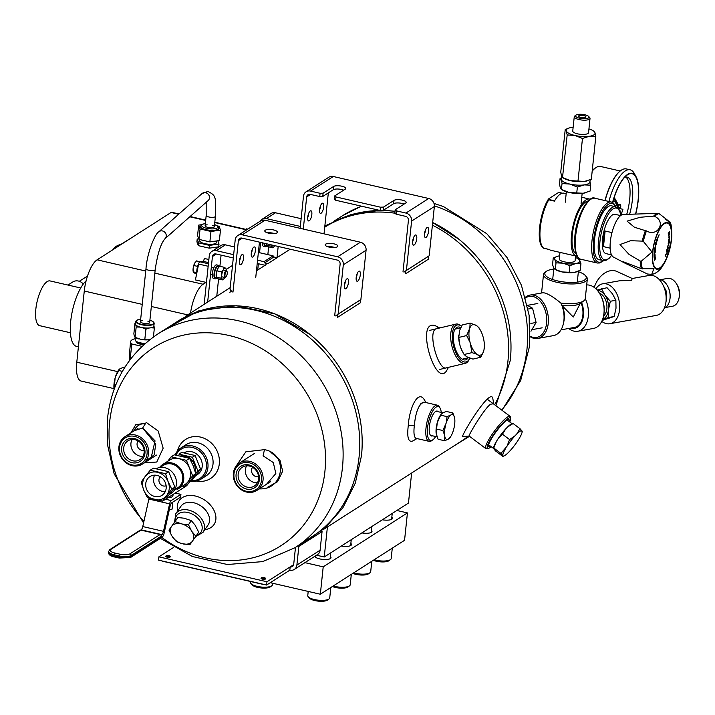<?xml version="1.0" encoding="UTF-8"?>
<svg xmlns="http://www.w3.org/2000/svg" width="715" height="715" viewBox="0 0 715 715"><rect width="100%" height="100%" fill="white"/><g stroke="black" fill="none" stroke-linecap="round" stroke-linejoin="round"><path stroke-width="1.07" d="M165.567 329.025L198.493 310.918L236.334 305.725L274.935 313.93L310.149 334.584A126.975 112.318 -122.6 0 1 357.956 409.239A126.975 112.318 -122.6 0 1 361.504 455.419A126.975 112.318 -122.6 0 0 304.063 329.91A126.975 112.318 -122.6 0 0 176.936 321.741M507.891 361.674A126.975 112.318 -122.6 0 0 432.405 225.154A126.975 112.318 -122.6 0 1 507.891 361.674A126.975 112.318 -122.6 0 1 494.655 404.77M324.941 225.154L327.05 225.734A126.975 112.318 -122.6 0 1 394.993 213.213A126.975 112.318 -122.6 0 0 327.05 225.734L324.717 227.218M322.84 529.869L460.281 441.861A126.975 112.318 -122.6 0 0 468.236 436.186M506.765 313.948A126.975 112.318 -122.6 0 1 510.313 360.128A126.975 112.318 -122.6 0 0 432.673 222.544L458.959 239.293A126.975 112.318 -122.6 0 1 506.765 313.948C510.725 329.463 511.904 344.916 510.322 360.315L495.906 405.709M395.02 211.336A126.975 112.318 -122.6 0 0 326.934 225.699M130.854 432.933L135.698 424.79L145.797 423.11L135.698 424.79L130.854 432.933M282.666 471.149L277.572 481.696L267.204 487.478L277.572 481.696L282.666 471.149L279.869 459.906L270.896 452.363L279.869 459.906L282.666 471.149M174.523 323.296A126.975 112.318 57.4 0 1 337.587 369.646A126.975 112.318 57.4 0 1 311.472 537.153L294.848 547.797A126.975 112.318 57.4 0 0 320.955 380.3A126.975 112.318 57.4 0 0 157.89 333.941L174.523 323.296M295.492 547.386L293.704 564.332A3.477 3.075 57.4 0 1 290.183 566.888L266.963 581.76L158.864 556.851L173.673 547.368M158.864 556.851L158.516 560.14L266.615 585.04L266.963 581.76M293.659 564.662L290.183 566.888L289.834 570.168L266.615 585.04M298.253 545.617L298.843 546.448L296.886 565.065L320.106 550.201L322.063 531.585L321.58 530.896M320.106 550.201A6.953 6.149 57.4 0 1 317.496 554.59L294.276 569.462A6.953 6.149 -122.6 0 0 296.886 565.065M294.911 547.753L295.438 547.878M265.229 578.301A2.315 0.724 -174 0 1 265.64 578.784A2.315 0.724 -174 0 1 262.423 579.123A2.315 0.724 -174 0 1 261.029 578.301A2.315 0.724 -174 0 1 261.538 577.917M169.848 556.333A2.315 0.724 -174 0 1 170.259 556.806A2.315 0.724 -174 0 1 167.042 557.146A2.315 0.724 -174 0 1 165.648 556.324A2.315 0.724 -174 0 1 166.157 555.939M289.834 570.168A6.953 6.149 -122.6 0 0 294.276 569.462M298.843 546.448L322.063 531.585M411.634 473.008L408.471 503.056L324.244 556.994L316.522 555.215M327.407 526.946L324.244 556.994M392.276 548.155L391.185 558.567A11.038 3.45 -174 0 1 390.453 559.63A11.038 3.45 -174 0 1 374.186 559.747M390.453 559.63L388.942 560.73A9.572 2.994 -174 0 1 373.328 560.292M330.366 556.583A8.115 2.538 -174 0 1 331 557.727A8.115 2.538 -174 0 1 319.748 558.916A8.115 2.538 -174 0 1 314.877 556.27M350.851 543.463A8.115 2.538 -174 0 1 351.494 544.607A8.115 2.538 -174 0 1 341.368 546.028M371.344 530.342A8.115 2.538 -174 0 1 371.979 531.486A8.115 2.538 -174 0 1 361.862 532.907M396.879 510.483L407.434 512.914L404.556 540.29L320.329 594.228L270.279 582.698M407.434 512.914L323.207 566.852L320.329 594.228M323.207 566.852L304.93 562.642M391.829 517.222A8.115 2.538 -174 0 1 392.464 518.366A8.115 2.538 -174 0 1 382.346 519.787M371.791 561.275L370.701 571.687A11.038 3.45 -174 0 1 369.968 572.751A11.038 3.45 -174 0 1 353.693 572.867M369.968 572.751L368.457 573.841A9.572 2.994 -174 0 1 352.844 573.412M351.306 574.395L350.207 584.807A11.038 3.45 -174 0 1 349.483 585.871A11.038 3.45 -174 0 1 333.208 585.987M349.483 585.871L347.964 586.961A9.572 2.994 -174 0 1 332.35 586.532M330.813 587.516L329.722 597.928A11.038 3.45 -174 0 1 328.989 598.991A11.038 3.45 -174 0 1 318.381 600.207A11.038 3.45 -174 0 1 308.254 596.811A11.038 3.45 -174 0 1 307.763 595.613L308.201 591.43M328.989 598.991L327.479 600.082A9.572 2.994 -174 0 1 318.282 601.136A9.572 2.994 -174 0 1 309.506 598.196L308.254 596.811M272.647 583.243L272.495 584.736A11.038 3.45 -174 0 1 271.763 585.808A11.038 3.45 -174 0 1 261.154 587.015A11.038 3.45 -174 0 1 251.028 583.628A11.038 3.45 -174 0 1 250.527 582.43L250.625 581.518M271.763 585.808L270.252 586.899A9.572 2.994 -174 0 1 261.055 587.953A9.572 2.994 -174 0 1 252.279 585.013L251.028 583.628M147.067 453.819A15.069 13.326 57.4 0 1 125.107 461.381A15.069 13.326 57.4 0 1 127.699 436.722A15.069 13.326 57.4 0 1 147.067 453.819M144.948 453.328A12.754 11.279 57.4 0 1 126.367 459.727A12.754 11.279 57.4 0 1 128.557 438.867A12.754 11.279 57.4 0 1 144.948 453.328M148.586 453.766A16.23 14.354 57.4 0 1 142.5 464.017A16.23 14.354 57.4 0 1 121.657 458.092A16.23 14.354 57.4 0 1 124.991 436.686A16.23 14.354 57.4 0 1 141.239 437.723A16.23 14.354 57.4 0 1 148.586 453.766M123.704 447.894A11.163 9.876 57.4 0 1 127.896 440.842A11.163 9.876 57.4 0 1 139.067 441.557A11.163 9.876 57.4 0 1 144.117 452.595A11.163 9.876 57.4 0 1 139.934 459.647A11.163 9.876 57.4 0 1 128.754 458.923A11.163 9.876 57.4 0 1 123.704 447.894M142.955 456.385A11.163 9.876 57.4 0 1 132.838 450.933A11.163 9.876 57.4 0 1 132.114 439.457M138.138 440.949A5.8 5.13 -122.6 0 0 137.074 443.604A5.8 5.13 -122.6 0 0 144.126 450.298M509.134 421.519A16.865 3.066 126.9 0 0 508.347 419.553A16.865 3.066 126.9 0 0 506.917 420.214A16.865 3.066 126.9 0 0 495.138 433.084A16.865 3.066 126.9 0 0 488.479 446.044A16.865 3.066 126.9 0 0 490.588 446.249M509.759 421.993A19.01 3.45 126.9 0 0 510.599 418.588A19.01 3.45 126.9 0 0 507.936 418.57A19.01 3.45 126.9 0 0 492.68 435.953A19.01 3.45 126.9 0 0 488.175 448.484A19.01 3.45 126.9 0 0 491.214 446.723M510.599 418.588L510.403 417.015A20.172 3.664 126.9 0 0 510.072 416.336A20.172 3.664 126.9 0 0 507.578 416.997A20.172 3.664 126.9 0 0 492.403 433.942A20.172 3.664 126.9 0 0 485.86 448.6A20.172 3.664 126.9 0 0 486.611 448.734L488.175 448.484M196.071 475.305A12.781 11.306 -122.6 0 0 200.638 458.753A12.781 11.306 -122.6 0 0 184.13 452.765M191.021 480.605A17.392 15.381 -122.6 0 0 206.385 467.762A17.392 15.381 -122.6 0 0 194.954 448.278A17.392 15.381 -122.6 0 0 176.033 455.053M190.297 481.284A18.545 16.409 -122.6 0 0 200.978 479.157A18.545 16.409 -122.6 0 0 204.794 454.686A18.545 16.409 -122.6 0 0 180.975 447.912A18.545 16.409 -122.6 0 0 175.193 454.928M301.131 218.683L275.498 212.775A6.953 6.149 -122.6 0 0 271.056 213.49L261.949 219.317A6.953 6.149 57.4 0 1 266.391 218.602L300.318 226.423M270.136 232.786L270.073 233.43M268.661 246.872L267.848 254.62M260.135 221.23A6.953 6.149 57.4 0 1 261.949 219.317M257.731 270.002L258.392 263.737M259.554 252.708L260.635 242.412M207.654 302.079L212.444 256.515A3.477 3.075 57.4 0 1 215.966 253.959L233.305 257.954M257.212 263.469L265.774 265.435M257.561 260.18L264.005 261.663L265.891 264.344M204.159 304.313L209.263 255.782A6.953 6.149 57.4 0 1 211.872 251.394A6.953 6.149 57.4 0 1 216.314 250.679L233.653 254.674M234.466 246.934L225.422 244.843A6.953 6.149 -122.6 0 0 220.98 245.558L211.872 251.394M266.123 264.666L264.782 262.771L273.89 256.935L273.112 255.836L258.374 252.44M221.078 255.139L219.907 266.302M218.576 278.948L216.761 296.242M264.005 261.663L273.112 255.836M426.015 237.389A5.22 1.805 103 0 0 428.473 232A5.22 1.805 103 0 0 427.704 227.379A5.22 1.805 103 0 0 424.781 232.053A5.22 1.805 103 0 0 425.362 237.541A5.22 1.805 103 0 0 426.015 237.389M396.387 210.862L396.047 214.143L394.832 213.07L395.181 209.79L396.387 210.862L405.923 213.061A6.953 6.149 57.4 0 1 411.599 221.096L406.415 270.368L429.179 255.791L434.363 206.519A6.953 6.149 -122.6 0 0 428.687 198.484L333.306 176.507A6.953 6.149 -122.6 0 0 328.864 177.222L306.1 191.799A6.953 6.149 57.4 0 1 310.542 191.084L320.079 193.282L323.108 193.184L322.769 196.473L319.739 196.562L320.079 193.282M414.182 244.968A5.22 1.805 103 0 0 416.631 239.579A5.22 1.805 103 0 0 415.871 234.958A5.22 1.805 103 0 0 412.939 239.641A5.22 1.805 103 0 0 413.529 245.129A5.22 1.805 103 0 0 414.182 244.968M424.442 234.27A5.22 1.805 103 0 0 425.452 229.917M396.047 214.143L405.584 216.341A3.477 3.075 57.4 0 1 408.417 220.363L403.01 271.825M412.609 241.849A5.22 1.805 103 0 0 413.61 237.496M335.63 200.227L334.423 199.154L334.772 195.874L335.979 196.947L335.63 200.227L380.148 210.487L380.496 207.198L383.526 207.1L383.177 210.389L380.148 210.487M335.979 196.947L380.496 207.198M303.294 229.059L306.672 196.92A3.477 3.075 -122.6 0 1 310.203 194.364L319.739 196.562M300.121 228.326L303.491 196.187A6.953 6.149 57.4 0 1 306.1 191.799M404.064 272.075L406.415 270.368M429.179 255.791L428.455 256.319L428.58 259.089L405.816 273.666L428.58 259.089L428.455 256.319L405.691 270.896L405.816 273.666L405.691 270.896L428.455 256.319M328.328 192.907L324.029 233.814M395.181 209.79L405.655 203.087A6.372 1.993 6 0 0 406.165 202.408A6.372 1.993 6 0 0 401.204 199.914A6.372 1.993 6 0 0 393.992 200.397L383.526 207.1M334.772 195.874L345.238 189.162A6.372 1.993 6 0 0 345.756 188.492A6.372 1.993 6 0 0 340.796 185.998A6.372 1.993 6 0 0 333.583 186.481L323.108 193.184M404.082 204.088A6.372 1.993 6 0 0 393.652 203.686L383.177 210.389L395.029 211.256M343.674 190.163A6.372 1.993 6 0 0 333.235 189.761L322.769 196.473M308.692 213.329A5.22 1.805 -77 0 1 307.691 217.682M320.526 205.75A5.22 1.805 -77 0 1 319.525 210.103M310.292 210.943A5.22 1.805 -77 0 1 310.954 210.791A5.22 1.805 -77 0 1 311.534 216.279A5.22 1.805 -77 0 1 308.603 220.953A5.22 1.805 -77 0 1 307.843 216.332A5.22 1.805 -77 0 1 310.292 210.943M322.134 203.364A5.22 1.805 -77 0 1 322.787 203.203A5.22 1.805 -77 0 1 323.377 208.691A5.22 1.805 -77 0 1 320.445 213.374A5.22 1.805 -77 0 1 319.685 208.753A5.22 1.805 -77 0 1 322.134 203.364M438.224 411.733A12.781 4.424 103 0 0 435.372 411.643A12.781 4.424 103 0 0 429.34 426.748A12.781 4.424 103 0 0 430.072 434.675A12.781 4.424 103 0 0 432.673 435.837M441.262 412.43A17.392 6.015 103 0 0 440.154 408.283A17.392 6.015 103 0 0 433.102 410.392A17.392 6.015 103 0 0 427.534 427.91A17.392 6.015 103 0 0 432.897 439.779A17.392 6.015 103 0 0 435.703 436.534M440.154 408.283L439.475 407.023A18.545 6.417 103 0 0 437.464 405.217A18.545 6.417 103 0 0 426.015 427.954A18.545 6.417 103 0 0 429.134 441.361A18.545 6.417 103 0 0 431.735 440.619L432.897 439.779M415.576 438.134A18.545 6.417 103 0 0 416.219 438.384L429.134 441.361M437.464 405.217L424.549 402.241A18.545 6.417 103 0 0 421.948 402.983A18.545 6.417 103 0 0 419.044 406.299M240.401 257.06A5.22 1.805 -77 0 1 239.391 261.413M231.91 291.872L230.024 289.2L235.199 239.918A6.953 6.149 57.4 0 1 237.809 235.53A6.953 6.149 57.4 0 1 242.251 234.815L337.632 256.792A6.953 6.149 57.4 0 1 343.307 264.827L338.124 314.1L360.887 299.522L366.071 250.25A6.953 6.149 -122.6 0 0 360.396 242.215L265.015 220.238A6.953 6.149 -122.6 0 0 260.573 220.953L237.809 235.53M252.234 249.481A5.22 1.805 -77 0 1 251.233 253.834M240.964 264.532A5.22 1.805 -77 0 1 240.311 264.684A5.22 1.805 -77 0 1 239.731 259.196A5.22 1.805 -77 0 1 242.653 254.522A5.22 1.805 -77 0 1 243.422 259.143A5.22 1.805 -77 0 1 240.964 264.532M232.974 292.122L238.381 240.651L242.242 238.175M259.456 242.144L255.738 277.545M252.806 256.953A5.22 1.805 -77 0 1 252.154 257.105A5.22 1.805 -77 0 1 251.564 251.617A5.22 1.805 -77 0 1 254.495 246.943A5.22 1.805 -77 0 1 255.255 251.564A5.22 1.805 -77 0 1 252.806 256.953M360.887 299.522L360.163 300.05L360.288 302.82L337.525 317.397L360.288 302.82L360.163 300.05L337.4 314.627L337.525 317.397L337.4 314.627L360.163 300.05M334.718 315.556L340.126 264.094A3.477 3.075 57.4 0 0 337.292 260.072L241.902 238.104A3.477 3.075 -122.6 0 0 238.381 240.651M335.773 315.807L338.124 314.1M265.292 230.212A6.372 1.993 6 0 0 264.782 230.891A6.372 1.993 6 0 0 270.913 233.537A6.372 1.993 6 0 0 277.465 232.223A6.372 1.993 6 0 0 273.622 229.953A6.372 1.993 6 0 0 265.292 230.212M325.7 244.128A6.372 1.993 6 0 0 325.191 244.807A6.372 1.993 6 0 0 331.322 247.453A6.372 1.993 6 0 0 337.873 246.139A6.372 1.993 6 0 0 334.03 243.869A6.372 1.993 6 0 0 325.7 244.128M274.497 233.573A6.372 1.993 6 0 0 273.282 233.233A6.372 1.993 6 0 0 267.401 232.822M334.906 247.488A6.372 1.993 6 0 0 333.691 247.158A6.372 1.993 6 0 0 327.81 246.746M358.76 271.271A5.22 1.805 103 0 0 356.311 276.651A5.22 1.805 103 0 0 357.071 281.281A5.22 1.805 103 0 0 360.003 276.598A5.22 1.805 103 0 0 359.413 271.11A5.22 1.805 103 0 0 358.76 271.271M346.927 278.85A5.22 1.805 103 0 0 344.478 284.239A5.22 1.805 103 0 0 345.238 288.86A5.22 1.805 103 0 0 348.169 284.177A5.22 1.805 103 0 0 347.579 278.689A5.22 1.805 103 0 0 346.927 278.85M356.15 278.001A5.22 1.805 103 0 0 357.16 273.648M344.317 285.589A5.22 1.805 103 0 0 345.318 281.236M403.939 272.165L405.691 270.896L403.939 272.165M335.648 315.896L337.4 314.627L335.648 315.896M232.152 291.935L230.605 290.031L229.917 292.614L230.605 290.031L232.152 291.935M169.714 556.413A1.859 0.581 -174 0 1 167.614 556.547A1.859 0.581 -174 0 1 166.175 555.823A1.859 0.581 -174 0 1 168.079 555.439A1.859 0.581 -174 0 1 169.857 556.216A1.859 0.581 -174 0 1 169.714 556.413M169.08 556.261L166.863 555.895L169.08 556.261M265.095 578.381A1.859 0.581 -174 0 1 262.995 578.524A1.859 0.581 -174 0 1 261.547 577.8A1.859 0.581 -174 0 1 263.46 577.416A1.859 0.581 -174 0 1 265.238 578.185A1.859 0.581 -174 0 1 265.095 578.381M264.452 578.238L262.244 577.872L264.452 578.238M264.782 262.771L267.893 263.612L276.991 257.784L273.89 256.935M446.482 367.832C438.179 371.594 426.363 328.936 437.097 328.596M439.716 327.971L435.426 325.736C414.092 318.059 436.472 393.009 447.563 368.931L448.511 367.349M485.86 448.6L469.138 436.052C467.547 436.659 484.386 408.247 490.562 404.225L493.35 403.787M493.868 404.172L492.903 399.077C491.58 384.759 458.753 439.35 462.927 436.561L462.954 436.561M302.892 542.059A126.975 112.318 -122.6 0 0 359.082 456.965A126.975 112.318 -122.6 0 0 297.145 328.337A126.975 112.318 -122.6 0 0 166.47 329.034M260.358 488.881L260.269 488.265L260.358 488.881L259.241 488.926L260.358 488.881C284.409 489.4 288.225 453.837 264.479 449.646L245.853 451.808L235.736 466.689L245.853 451.808L264.479 449.646L263.084 455.804L273.309 462.569L275.838 473.545L266.507 484.27M150.945 458.592L155.057 440.896L142.634 428.026L134.402 430.662M133.687 431.118L134.214 430.126C136.922 425.443 140.632 423.334 145.351 423.789M147.076 460.076L154.163 454.91L155.763 444.122L142.625 428.053L146.244 422.413L158.194 431.029L163.154 448.225L156.791 462.024L144.287 462.873L156.791 462.024L163.154 448.225L158.194 431.029L146.244 422.413L142.643 428.026M460.782 327.658A16.865 7.516 76.5 0 0 454.472 330.303A16.865 7.516 76.5 0 0 461.211 358.447A16.865 7.516 76.5 0 0 466.591 359.422A16.865 7.516 76.5 0 0 468.119 357.804M429.795 330.348L455.893 324.101A20.172 8.991 76.5 0 1 460.871 325.665L461.533 326.201A19.01 8.473 76.5 0 0 452.738 342.36A19.01 8.473 76.5 0 0 467.235 361.441A19.01 8.473 76.5 0 0 469.541 358.528A19.01 8.473 76.5 0 0 469.71 358.126M455.893 324.101A20.172 8.991 76.5 0 0 451.844 345.81A20.172 8.991 76.5 0 0 465.277 363.336A20.172 8.991 76.5 0 0 466.564 362.782A20.172 8.991 76.5 0 0 469.013 359.69L469.541 358.528M233.975 473.839A15.069 13.326 57.4 0 1 255.934 466.269A15.069 13.326 57.4 0 1 253.342 490.928A15.069 13.326 57.4 0 1 233.975 473.839M236.093 474.322A12.754 11.279 57.4 0 1 254.674 467.923A12.754 11.279 57.4 0 1 252.484 488.783A12.754 11.279 57.4 0 1 236.093 474.322M233.367 473.303A16.23 14.354 57.4 0 1 239.454 463.052A16.23 14.354 57.4 0 1 260.296 468.977A16.23 14.354 57.4 0 1 256.953 490.383A16.23 14.354 57.4 0 1 240.714 489.346A16.23 14.354 57.4 0 1 233.367 473.303M258.58 478.961A11.163 9.876 57.4 0 1 254.397 486.012A11.163 9.876 57.4 0 1 243.216 485.297A11.163 9.876 57.4 0 1 238.167 474.26A11.163 9.876 57.4 0 1 242.349 467.208A11.163 9.876 57.4 0 1 253.53 467.932A11.163 9.876 57.4 0 1 258.58 478.961M257.418 482.759A11.163 9.876 57.4 0 1 245.406 469.621A11.163 9.876 57.4 0 1 246.577 465.831M252.601 467.315A5.8 5.13 -122.6 0 0 251.528 469.978A5.8 5.13 -122.6 0 0 258.58 476.664M416.344 438.411L416.014 438.349C414.039 437.276 413.485 432.924 414.351 425.264C415.755 411.322 419.044 403.626 424.209 402.161L424.737 402.286M416.979 438.563L413.002 440.878C408.399 442.791 406.835 437.652 408.292 425.452C409.311 407.89 418.159 389.192 424.397 399.9L426.033 402.581M196.607 481.034A23.184 20.512 -122.6 0 0 219.255 464.312A23.184 20.512 -122.6 0 0 202.095 437.526A23.184 20.512 -122.6 0 0 177.436 451.102M200.978 479.157L206.045 475.913A18.545 16.409 -122.6 0 0 209.861 451.442A18.545 16.409 -122.6 0 0 186.043 444.667L180.975 447.912M204.883 529.627A21.128 14.908 -145.5 0 0 214.616 511.752A21.128 14.908 -145.5 0 0 190.923 495.459A21.128 14.908 -145.5 0 0 177.713 510.939M195.669 536.59L203.015 532.353L208.074 524.989A16.49 11.637 -145.5 0 0 201.085 506.059A16.49 11.637 -145.5 0 0 180.904 506.3L175.836 513.665L174.532 522.129M161.733 560.873A3.477 1.09 6 0 0 163.154 561.364L262.78 584.316A3.477 1.09 6 0 0 264.577 584.575M154.583 475.162A11.163 9.876 -122.6 0 0 155.504 486.254A11.163 9.876 -122.6 0 0 165.192 491.732M140.739 530.092L141.141 529.833A3.682 1.278 -77 0 0 142.768 526.562L163.494 531.334L169.607 503.834A3.682 1.278 -77 0 1 171.234 500.563L180.931 494.351L180.645 497.095L171.77 502.77A3.682 1.278 -77 0 0 170.143 506.041L164.03 533.542A3.682 1.278 -77 0 1 162.403 536.813L161.081 537.662M161 535.16L161.867 534.606A3.682 1.278 -77 0 0 163.494 531.334M142.768 526.562L148.881 499.061A3.682 1.278 -77 0 1 149.122 498.158M178.303 488.783L185.131 484.404A14.425 12.763 -122.6 0 0 188.099 465.376A14.425 12.763 -122.6 0 0 169.571 460.111L162.743 464.482A14.425 12.763 57.4 0 1 181.27 469.746A14.425 12.763 57.4 0 1 178.303 488.783A14.425 12.763 57.4 0 1 177.007 489.498L177.141 488.229M183.818 485.244L183.567 487.71L192.648 475.779L186.436 460.335L171.144 456.805L167.73 461.291M159.561 467.53A14.425 12.763 57.4 0 1 162.743 464.482M160.16 467.44L163.333 465.402A13.335 11.789 57.4 0 1 180.457 470.273A13.335 11.789 57.4 0 1 177.713 487.853L174.54 489.891M156.049 468.79A14.425 12.763 57.4 0 1 174.192 474.742A14.425 12.763 57.4 0 1 171.019 493.448L169.223 494.601M171.144 456.805L174.281 454.803L189.573 458.324L193.184 465.724L195.785 473.777L186.695 485.7L165.809 499.079L174.898 487.156L168.686 471.703L153.385 468.182L150.257 470.184L165.549 473.705L168.686 471.703M165.549 473.705L168.15 481.758L171.761 489.158L162.671 501.09L165.809 499.079M162.671 501.09L147.379 497.56L143.76 490.159A14.488 12.816 57.4 0 1 145.199 476.476L150.257 470.184M192.648 475.779L195.785 473.777M186.436 460.335L189.573 458.324M171.761 489.158L174.898 487.156M141.168 482.116L145.199 476.476A14.488 12.816 57.4 0 1 157.389 472.275A14.488 12.816 57.4 0 1 168.15 481.758A14.488 12.816 57.4 0 1 166.711 495.45A14.488 12.816 57.4 0 1 154.52 499.651A14.488 12.816 57.4 0 1 143.76 490.159L141.168 482.116M151.812 475.654A11.163 9.876 57.4 0 1 164.861 481.66A11.163 9.876 57.4 0 1 161.974 495.361A11.163 9.876 57.4 0 1 147.639 491.285A11.163 9.876 57.4 0 1 149.935 476.556A11.163 9.876 57.4 0 1 151.812 475.654M173.084 494.423L172.923 495.915A7.365 2.306 -174 0 1 168.195 497.551M175.238 493.046L180.931 494.351M119.334 558.004A1.448 0.501 103 0 1 119.155 558.04A1.448 0.501 103 0 1 118.913 556.994A9.277 2.896 6 0 0 131.033 556.619A1.448 1.278 57.4 0 1 130.488 557.53L160.625 538.234A1.448 1.278 -122.6 0 0 161.17 537.323L161.286 536.205A1.448 1.278 -122.6 0 0 160.106 534.534L140.944 530.119A1.448 1.278 -122.6 0 0 140.024 530.271L109.887 549.567L108.6 551.462A9.277 2.896 -174 0 0 114.177 554.769L114.06 555.877L118.913 556.994L119.03 555.886L114.177 554.769A1.448 0.501 103 0 1 114.892 553.035A7.82 2.449 -174 0 1 110.816 549.415L140.944 530.119M172.127 502.547L172.699 502.18M169.375 509.509L172.092 509.125L172.798 502.448M166.13 485.717A5.336 4.719 57.4 0 1 165.8 485.851A5.336 4.719 57.4 0 1 159.74 483.295A5.336 4.719 57.4 0 1 160.437 476.816M528.126 309.032L532.568 308.237L536.098 322.483L530.968 331.251M537.814 303.482L527.393 305.359L532.568 308.237M530.87 323.421L536.098 322.483M578.381 271.691A20.851 6.515 -174 0 1 585.335 275.543L586.336 276.651A22.022 6.891 -174 0 1 587.328 279.002A22.022 6.891 -174 0 1 587.319 279.038A22.022 6.891 -174 0 1 572.751 283.953A22.022 6.891 -174 0 1 548.87 279.699A22.022 6.891 -174 0 1 543.516 274.426A22.022 6.891 -174 0 1 544.973 272.308L546.18 271.432A20.851 6.515 -174 0 1 553.785 269.108M525.4 297.27A22.022 14.229 79.8 0 1 529.985 295.081L542.748 292.784C546.197 292.605 552.239 296.037 560.864 303.071L562.204 305.457A18.545 11.976 79.8 0 1 563.876 321.41L563.465 323.368A22.022 14.229 79.8 0 1 553.428 335.621L537.769 338.436A22.022 14.229 79.8 0 1 531.692 337.56A22.022 14.229 79.8 0 1 530.253 336.792M568.702 328.471A22.022 14.229 -100.2 0 0 577.818 331.251A22.022 14.229 -100.2 0 0 585.254 298.691A22.022 6.891 -174 0 1 585.254 298.727A22.022 6.891 -174 0 1 583.798 300.854A22.022 6.891 -174 0 1 560.864 303.071A22.022 14.229 79.8 0 1 563.465 323.368M583.798 300.854L580.223 303.437A18.545 5.8 -174 0 1 562.204 305.457M580.267 303.41L573.269 317.04L562.41 305.949M585.335 275.543A20.851 6.515 -174 0 1 575.638 282.3A20.851 6.515 -174 0 1 549.871 278.43A20.851 6.515 -174 0 1 546.18 271.432M561.016 329.847L574.44 327.434A17.678 11.422 -100.2 0 0 581.072 302.82M577.818 331.251L593.486 328.435A22.022 14.229 -100.2 0 0 603.514 316.182A22.022 14.229 -100.2 0 0 600.922 295.876A22.022 14.229 -100.2 0 0 599.367 293.079A22.022 14.229 -100.2 0 0 591.779 285.955A22.022 14.229 -100.2 0 0 586.702 284.954M570.874 328.078A18.545 11.976 -100.2 0 0 581.974 321.437A18.545 11.976 -100.2 0 0 581.554 302.472M603.585 315.851A20.851 13.469 -100.2 0 0 603.657 315.521A20.851 13.469 -100.2 0 0 599.733 293.651A20.851 13.469 -100.2 0 0 599.554 293.373M529.985 295.081A22.022 14.229 79.8 0 1 545.205 305.877A22.022 14.229 79.8 0 1 537.769 338.436M525.597 297.985A20.851 13.469 79.8 0 1 546.448 315.824A20.851 13.469 79.8 0 1 530.923 336.604A20.851 13.469 79.8 0 1 530.271 336.282M559.622 255.854A12.754 3.986 6 0 0 558.88 255.97A12.754 3.986 6 0 0 557.021 256.426A12.754 3.986 6 0 0 554.742 259.366L556.02 262.843L555.332 269.457L554.849 269.26L555.618 269.716A12.754 3.986 6 0 0 562.142 271.941A12.754 3.986 6 0 0 574.592 272.361A12.754 3.986 6 0 0 576.46 271.906A12.754 3.986 6 0 0 576.603 271.852M556.02 262.843L563.062 263.183L569.873 265.667L569.176 272.272L562.142 271.941L555.332 269.457L553.821 268.125L552.543 264.648L553.231 258.044L554.742 259.366A12.754 3.986 6 0 0 563.062 263.183A12.754 3.986 6 0 0 575.512 263.603A12.754 3.986 6 0 0 579.65 260.206A12.754 3.986 6 0 0 577.854 258.615A12.754 3.986 6 0 0 575.432 257.516M559.979 252.386L559.291 258.955A7.945 2.485 6 0 0 563.795 261.717A7.945 2.485 6 0 0 572.384 262.164A7.945 2.485 6 0 0 575.101 260.618L575.593 255.979M553.231 258.044L557.021 256.426M569.873 265.667L575.512 263.603L580.938 263.683L579.65 260.206L578.149 258.875M580.938 263.683L580.24 270.288L574.592 272.361L569.176 272.272M665.728 254.585L665.227 256.31L665.888 254.915A18.545 6.417 103 0 0 666.612 253.039L666.541 252.922A18.259 6.319 -77 0 1 665.826 254.781L665.728 254.585M659.105 234.69A18.554 6.417 103 0 0 658.05 237.085L657.487 238.712L658.113 237.228A18.25 6.319 -77 0 1 659.15 234.869L659.105 234.69M655.449 244.387L655.834 242.314L656.754 242.635L656.281 244.602L656.567 242.957L655.914 244.369L655.861 242.716L655.449 244.387M654.976 248.641L654.529 248.543L655.619 247.962L654.243 250.894L654.976 248.641L654.493 248.856M654.976 250.277L654.797 249.651L654.189 250.885M654.35 254.361L655.154 254.066L654.028 256.408L654.01 254.477M654.672 260.466L654.27 259.331L655.351 257.302L655.61 258.624L655.271 257.784L654.529 260.618M669.276 233.153L668.4 234.565L669.481 232.5L668.766 235.289L669.669 234.136L668.561 235.932L669.276 233.153L668.391 234.475M669.124 238.828L668.498 241.169L669.124 238.828L668.632 239.194M669.204 240.311L669.017 239.793L668.445 241.161M668.346 244.584L668.9 245.317L667.676 246.487L668.346 244.584M666.38 251.591L666.916 249.544L667.685 250.402L667.086 252.288L667.488 250.652L666.702 251.725L666.898 249.991L666.38 251.591M664.36 223.732A23.389 8.097 -77 0 1 667.292 223.035A23.389 8.097 -77 0 1 669.928 247.649A23.389 8.097 -77 0 1 656.79 268.625A23.389 8.097 -77 0 1 653.376 247.891A23.389 8.097 -77 0 1 664.36 223.732M667.739 249.142L667.819 248.793C669.07 246.836 665.969 250.17 667.917 246.907L667.837 247.247C666.335 249.839 669.624 245.728 667.739 249.142C669.624 245.728 666.335 249.839 667.837 247.247C666.335 249.839 669.624 245.728 667.739 249.142L667.747 249.142M667.819 248.793C669.07 246.836 665.969 250.17 667.917 246.907L667.917 246.907C665.969 250.17 669.07 246.836 667.819 248.793M668.328 243.556L668.471 241.607L669.544 241.098L669.285 243.046L669.374 241.518L668.847 243.163L668.552 241.902L668.203 243.574M669.463 237.398L669.428 237.13C669.195 235.691 669.061 235.861 669.034 237.648L669.008 238.006C669.07 235.423 669.222 235.217 669.463 237.398C669.222 235.217 669.07 235.423 669.008 238.006M669.428 237.13C669.195 235.691 669.061 235.861 669.034 237.648L668.856 237.693M669.303 231.723L668.221 233.698M654.395 256.372C653.421 261.207 655.619 253.995 654.949 257.06C655.619 253.995 653.421 261.207 654.395 256.372L654.431 256.622C653.707 260.367 655.825 252.583 654.985 257.311L654.985 255.907M654.35 256.444L654.323 257.954M654.431 256.622C653.707 260.367 655.825 252.583 654.985 257.311M654.18 253.468L654.162 251.68L655.289 250.688L655.172 252.529L655.137 251.144L654.574 252.976L654.654 251.564L654.046 253.521M655.432 247.488L655.467 247.131C655.646 245.174 655.53 245.2 655.11 247.211L655.012 247.578C655.628 244.709 655.771 244.682 655.432 247.488C655.771 244.682 655.628 244.709 655.012 247.578M655.467 247.131C655.646 245.174 655.53 245.2 655.11 247.211L654.967 247.542M656.772 239.194L657.577 239.945L656.513 241.759L656.772 239.194L657.577 239.945M610.136 248.159L603.487 246.621A20.172 6.98 -77 0 1 603.612 239.266A20.172 6.98 -77 0 1 605.122 231.025L603.487 246.621M611.54 254.898L605.945 253.602A20.172 6.98 -77 0 1 602.548 239.025A20.172 6.98 -77 0 1 614.998 214.294L620.593 215.59M611.969 232.607L605.122 231.025M641.382 268.67L653.796 268.777L651.74 274.363L647.495 274.024L624.418 262.879L623.328 261.762L641.382 268.67A31.138 10.779 -77 0 1 640.157 260.993L628.994 254.361L620.012 244.593L630.487 240.714L642.249 241.116A31.138 10.779 -77 0 1 645.377 230.659L634.455 227.254L627.055 221.132L640.157 217.28L653.582 216.136A31.138 10.779 -77 0 1 657.934 213.347L623.203 214.473A21.933 7.588 -77 0 0 610.36 241.429A21.933 7.588 -77 0 0 613.39 257.043L624.293 262.816M651.74 274.363C655.029 273.908 658.327 271.673 661.625 267.651L665.745 260.778L671.322 241.616L671.832 236.477C671.76 228.067 671.144 223.223 669.982 221.945L669.499 222.705M665.111 218.951C674.969 226.36 668.337 220.56 659.007 213.597L657.934 213.347M653.582 216.136L654.654 216.377C666.532 221.641 657.639 237.514 646.449 230.9L645.377 230.659M642.249 241.116L643.321 241.357L652.026 252.038L641.23 261.243L640.157 260.993M652.616 251.868A23.979 8.303 -77 0 1 667.426 222.463A23.979 8.303 -77 0 1 671.457 239.802A23.979 8.303 -77 0 1 656.656 269.197A23.979 8.303 -77 0 1 652.616 251.868M590.241 199.288A29.297 10.135 103 0 0 589.616 199.083A29.297 10.135 103 0 0 585.951 199.959A29.297 10.135 103 0 0 579.999 207.01A29.297 10.135 103 0 0 571.33 237.282A29.297 10.135 103 0 0 576.46 256.185A29.297 10.135 103 0 0 577.121 256.265M543.373 248.087L549.343 249.517A29.297 10.135 103 0 0 550.89 250.286L576.46 256.185M562.204 193.238L559.21 192.549L557.736 193.005L548.852 198.698L548.754 199.807L554.429 201.112A29.297 10.135 -77 0 1 564.046 193.193L566.164 193.676M588.123 201.022A27.233 9.429 103 0 0 572.34 234.484A27.233 9.429 103 0 0 575.968 253.789M611.727 255.255L608.992 258.508L605.534 260.626L599.161 259.777A27.706 9.59 -77 0 1 594.505 239.748A27.706 9.59 -77 0 1 611.602 205.777L617.689 207.788L619.896 211.265L620.924 215.34L622.926 209.307L620.37 208.691A3.387 1.171 103 0 0 620.146 204.517A3.387 1.171 103 0 0 618.886 205.714L614.203 197.394M548.852 198.698L548.485 199.414L554.599 200.826M559.21 192.549L559.925 192.657L559.21 192.549M658.363 268.563A23.979 8.303 -77 0 1 656.245 269.072M666.997 222.401A23.979 8.303 -77 0 1 668.677 223.786M664.879 222.91A23.389 8.097 -77 0 1 666.452 222.848L667.292 223.035M656.79 268.625L655.95 268.438A23.389 8.097 -77 0 1 654.565 267.687M666.907 249.58L667.685 250.402M667.631 250.393L667.041 252.234M666.746 251.778L667.247 250.384M666.344 251.546L666.898 249.991M667.765 248.775C669.017 246.827 665.915 250.152 667.864 246.898L667.837 247.247M667.783 247.238C666.282 249.83 669.571 245.71 667.685 249.124C669.571 245.71 666.282 249.83 667.783 247.238M668.436 244.682L668.248 245.62L668.838 245.12L668.382 244.673L668.248 245.62M668.168 243.958L668.972 244.923M668.847 245.308L667.694 246.407M669.49 241.134L669.285 243.046M668.99 241.661L668.847 243.163M668.498 241.893L668.275 243.538M669.723 237.943L669.017 239.793M669.624 238.399L669.258 238.721C669.276 240.222 669.401 240.115 669.624 238.399L669.258 238.721C669.276 240.222 669.401 240.115 669.624 238.399M669.204 238.703C669.222 240.204 669.347 240.097 669.571 238.39M669.374 237.112C669.142 235.673 669.008 235.843 668.981 237.63M668.981 237.684L668.954 237.988C669.017 235.414 669.169 235.208 669.41 237.38M669.463 232.768L668.766 235.289M669.615 234.127L668.543 235.852M655.306 257.373L655.61 258.624M654.94 258.401L655.271 257.784M654.886 258.392L655.146 259.42M654.448 259.339L654.815 258.642M654.395 259.322L654.618 260.448M654.895 257.051C655.566 253.986 653.367 261.19 654.341 256.363M654.931 257.302C655.771 252.574 653.653 260.349 654.377 256.605L654.288 257.954M654.475 254.299L654.484 255.112L655.029 254.022L654.484 255.112M654.422 254.29L655.029 254.022M655.101 254.048L654.019 256.283M655.226 250.742L655.172 252.529M654.734 251.439L654.708 252.86M654.216 251.894L654.127 253.459M655.566 247.953L654.797 249.651M655.458 248.382L655.092 248.579C655.012 250.187 655.128 250.125 655.458 248.382L655.092 248.579C655.012 250.187 655.128 250.125 655.458 248.382M655.038 248.561C654.958 250.179 655.074 250.116 655.405 248.373M655.414 247.113C655.592 245.165 655.476 245.191 655.056 247.202M654.958 247.569C655.575 244.7 655.718 244.664 655.378 247.47M655.834 242.322L656.754 242.635M656.701 242.626L656.227 244.584M655.861 244.351L656.281 242.868M655.396 244.369L655.861 242.716M657.371 240.204L656.763 239.632C656.379 241.75 656.585 241.938 657.371 240.204C656.585 241.938 656.379 241.75 656.763 239.632L656.71 239.623C656.325 241.742 656.531 241.929 657.317 240.195M657.523 239.936L656.62 241.822M657.514 238.613L658.086 237.219A18.25 6.319 -77 0 1 659.123 234.86L659.087 234.726M665.245 256.22L665.888 254.915M665.862 254.915A18.545 6.417 103 0 0 666.586 253.03L666.532 252.949M604.953 200.566A39.164 13.549 -77 0 1 620.54 170.724A39.164 13.549 -77 0 1 620.683 170.626M605.122 200.602A39.45 13.656 -77 0 1 620.835 170.519A39.45 13.656 -77 0 1 626.367 168.937L630.13 169.804A39.45 13.656 -77 0 1 634.411 173.647L636.127 176.846A36.51 12.638 -77 0 1 638.307 199.691A36.51 12.638 -77 0 1 635.715 214.035M608.894 201.469A39.45 13.656 -77 0 1 630.13 169.804M612.541 202.479A36.51 12.638 -77 0 1 636.127 176.846M612.675 202.559A36.072 12.486 -77 0 1 627.01 175.166A36.072 12.486 -77 0 1 638.129 199.798A36.072 12.486 -77 0 1 635.555 214.044M624.687 177.249A31.648 10.957 -77 0 1 627.037 177.097A31.648 10.957 -77 0 1 632.364 199.977A31.648 10.957 -77 0 1 629.629 214.25M626.733 214.348A31.648 10.957 103 0 0 625.634 177.034M617.34 207.511L617.331 206.894L617.081 207.332M620.146 204.517L619.342 204.329A3.387 1.171 103 0 0 618.439 204.919M614.954 201.407L617.572 206.867A3.387 1.171 103 0 0 617.403 207.556M613.738 198.868L614.301 200.048M615.561 201.174L618.377 207.055L617.572 206.867M614.024 197.966L615.115 200.236M618.377 207.055A3.387 1.171 103 0 0 618.118 208.217M619.565 210.469A3.387 1.171 103 0 0 619.905 209.888L620.164 212.033M619.619 208.297L619.762 207.448L619.619 208.297M615.374 201.469L615.561 200.343L615.374 201.469M480.677 330.741L478.934 327.693L476.396 325.468A15.694 6.998 -103.5 0 1 480.677 330.741A15.694 6.998 -103.5 0 1 482.375 334.611L483.206 337.266A15.694 6.998 -103.5 0 1 484.368 346.194A15.694 6.998 -103.5 0 1 484.001 349.733L484.368 346.194M476.396 325.468L470.121 323.091L469.835 328.069A15.694 6.998 -103.5 0 1 475.019 324.753M469.835 328.069L466.654 335.558L470.095 342.476A15.694 6.998 -103.5 0 1 469.299 330.008M470.095 342.476L472.007 352.62L476.905 354.274A15.694 6.998 -103.5 0 1 470.926 345.131M476.905 354.274L480.82 357.223L483.465 351.673A15.694 6.998 -103.5 0 1 478.281 354.998M483.465 351.673L484.001 349.733M462.551 351.78A15.694 6.998 -103.5 0 1 462.382 351.458L464.115 354.506L466.654 356.731L472.937 359.109L480.82 357.223M462.382 351.458A15.694 6.998 -103.5 0 1 460.675 347.588L459.843 344.925A15.694 6.998 -103.5 0 1 458.681 336.005A15.694 6.998 -103.5 0 1 458.69 335.657M470.121 323.091L462.23 324.976L459.584 330.527L458.771 337.444L466.654 335.558M462.659 351.968L460.675 347.588M464.115 354.506L472.007 352.62M459.843 344.925L458.771 337.444M448.055 439.35A12.79 4.424 -77 0 1 444.819 436.516L444.507 440.726L448.055 439.35L450.236 437.285A12.79 4.424 -77 0 1 448.797 438.876M444.507 440.726L438.072 439.242L436.132 433.263A12.79 4.424 -77 0 1 437.24 422.753L441.057 414.343L442.844 412.832L446.392 411.447L452.827 412.93L451.326 414.78A12.79 4.424 -77 0 1 454.552 417.614L454.767 418.919A12.79 4.424 -77 0 1 453.659 429.42L453.131 431.199A12.79 4.424 -77 0 1 450.236 437.285M451.326 414.78L447.045 416.639L446.249 422.931A12.79 4.424 -77 0 1 450.584 415.254M446.249 422.931L442.88 430.528L444.614 435.212A12.79 4.424 -77 0 1 445.722 424.71M444.614 435.212L444.819 436.516M437.768 420.974A12.79 4.424 -77 0 1 440.663 414.888A12.79 4.424 -77 0 1 440.923 414.539M454.552 417.614L452.827 412.93M440.61 415.156L447.045 416.639M436.132 433.263L437.24 422.753M436.454 429.054L442.88 430.528M587.766 180.672A14.488 4.531 6 0 1 587.471 180.77A14.488 4.531 6 0 1 584.53 181.422A14.488 4.531 6 0 1 570.212 180.6A14.488 4.531 6 0 1 563.795 178.276L562.508 177.535L567.183 134.938L566.325 131.015L565.225 129.531L560.739 172.208L561.588 176.131L562.696 177.615L570.212 180.6L584.53 181.422L591.332 179.259L595.818 136.583L589.276 136.297L582.475 138.46L577.988 181.136M565.225 129.531L569.077 128.021A14.488 4.531 6 0 0 566.325 131.015A14.488 4.531 6 0 0 574.958 135.475L582.475 138.46M561.463 175.756L561.132 178.92A14.488 4.531 6 0 0 561.221 179.608A14.488 4.531 6 0 0 569.846 184.077L562.07 183.541L561.221 179.608L560.113 178.133L559.496 184.032L560.346 187.956L561.454 189.439L568.97 192.424L576.746 192.961L577.371 187.062L584.164 184.899A14.488 4.531 6 0 0 589.947 181.95L590.179 179.769M593.861 131.176L594.96 132.659L595.818 136.583M589.857 181.253L590.706 185.176L590.09 191.075L583.288 193.238L576.746 192.961M590.706 185.176L584.164 184.899A14.488 4.531 6 0 1 569.846 184.077L577.371 187.062M567.183 134.938L574.958 135.475A14.488 4.531 6 0 0 589.276 136.297A14.488 4.531 6 0 0 594.96 132.659A14.488 4.531 6 0 0 592.753 130.505A14.488 4.531 6 0 0 588.937 128.897M562.07 183.541L561.266 189.35L562.553 190.101A14.488 4.531 6 0 0 568.97 192.424A14.488 4.531 6 0 0 583.288 193.238A14.488 4.531 6 0 0 586.228 192.594A14.488 4.531 6 0 0 586.506 192.496M590.018 118.395L588.552 132.659A7.945 2.485 -174 0 1 577.523 133.83A7.945 2.485 -174 0 1 572.742 131.006L574.27 116.742A7.919 2.476 6 0 0 579.034 119.566A7.919 2.476 6 0 0 590.018 118.395A7.919 2.476 6 0 0 589.669 117.537L588.704 116.482A6.793 2.127 -174 0 1 582.037 118.619A6.793 2.127 -174 0 1 575.95 115.142A6.793 2.127 -174 0 1 584.924 114.793A6.793 2.127 -174 0 1 588.704 116.482M573.144 127.234A14.488 4.531 6 0 0 572.018 127.368A14.488 4.531 6 0 0 569.077 128.021M585.621 117.278A3.682 1.153 -174 0 1 581.465 117.555A3.682 1.153 -174 0 1 578.596 116.116A3.682 1.153 -174 0 1 582.376 115.356A3.682 1.153 -174 0 1 585.916 116.885A3.682 1.153 -174 0 1 585.621 117.278M575.95 115.142L574.797 115.982A7.919 2.476 6 0 0 574.27 116.742M195.338 472.115A12.718 11.252 -122.6 0 0 195.561 470.72A12.718 11.252 -122.6 0 0 180.815 455.884M195.132 471.417A12.37 10.94 -122.6 0 0 189.618 458.404M189.448 458.279A12.37 10.94 -122.6 0 0 181.851 456.107M195.704 473.464L197.849 470.854L192.389 457.26L178.929 454.159L181.664 452.407L195.124 455.509L200.584 469.103L192.585 479.595L190.646 480.846M192.389 457.26L195.124 455.509M197.849 470.854L200.584 469.103M118.788 369.861A12.79 4.424 103 0 0 118.529 370.209A12.79 4.424 103 0 0 115.633 376.296L119.968 368.618L125.053 366.956M114.105 389.237L115.106 378.074A12.79 4.424 103 0 0 113.998 388.576M115.106 378.074L115.633 376.296M115.848 384.724L114.311 384.366M122.381 371.371L118.467 370.468M217.825 240.776L219.005 244.038L218.71 246.818L209.209 248.159L198.305 245.647L196.911 241.795L197.206 239.016L198.752 238.801M178.982 213.964L171.788 212.301A5.89 2.038 103 0 0 171.055 212.48L97.106 259.831A26.08 9.027 103 0 0 84.272 291.032L76.791 362.21A26.08 9.027 103 0 0 81.179 381.068L114.007 388.629M201.648 262.199A6.953 2.404 -77 0 1 202.005 261.922A6.953 2.404 -77 0 1 202.881 261.717L201.183 261.324A6.953 2.404 -77 0 0 200.316 261.529A6.953 2.404 -77 0 0 199.959 261.815A2.315 0.804 -77 0 0 198.627 264.067L195.418 279.931L206.018 282.371L203.087 284.248A26.08 9.027 103 0 0 190.547 313.027M232.527 265.399L226.208 269.439M203.426 262.611L203.543 261.449A2.315 0.804 -77 0 1 204.973 258.607L208.869 259.509M277.009 257.659L278.189 246.46M206.957 277.76L206.018 282.371M80.715 287.993L50.032 280.923A22.969 7.945 103 0 0 37.126 301.516A22.969 7.945 103 0 0 39.718 325.683L70.401 332.752M86.113 280.834A34.892 12.075 103 0 0 71.16 317.648A34.892 12.075 103 0 0 76.585 346.409L78.409 346.829M83.289 284.025A8.83 7.811 -122.6 0 0 78.453 281.049A8.83 7.811 -122.6 0 0 72.814 281.951L67.97 285.053M219.005 244.038L209.504 245.379L209.209 248.159M209.504 245.379L198.6 242.868L198.305 245.647M198.6 242.868L197.206 239.016M216.672 240.937L216.52 242.412A8.464 2.646 -174 0 1 215.841 243.306A8.464 2.646 -174 0 1 206.278 243.949A8.464 2.646 -174 0 1 199.691 240.642L199.807 239.588M217.539 225.922L219.076 226.28L220.47 230.132L210.961 231.472L200.066 228.961L198.967 239.391L197.572 235.539L198.672 225.109L201.371 224.725M200.066 228.961L198.672 225.109M220.47 230.132L219.371 240.562L209.87 241.902L198.967 239.391M210.961 231.472L209.87 241.902M200.334 226.503A9.313 2.914 6 0 0 200.307 226.646A9.313 2.914 6 0 0 205.911 229.962A9.313 2.914 6 0 0 218.835 228.594A9.313 2.914 6 0 0 218.835 228.442M212.543 225.35A4.639 1.448 -174 0 1 214.33 226.718A4.639 1.448 -174 0 1 207.895 227.397A4.639 1.448 -174 0 1 205.107 225.743A4.639 1.448 -174 0 1 207.127 224.778M507.015 446.214A15.694 2.851 -53.1 0 1 515.05 435.784L509.572 439.564L507.015 446.214L500.974 453.408L502.824 455.482A15.694 2.851 -53.1 0 1 505.675 448.368M502.824 455.482L502.815 456.402L495.692 451.058L493.556 448.528L496.407 441.423A15.694 2.851 -53.1 0 0 493.565 447.76L493.493 448.242M521.861 431.699L522.147 431.234A15.694 2.851 -53.1 0 1 522.138 432.003A15.694 2.851 -53.1 0 1 519.296 438.349L517.955 440.503A15.694 2.851 -53.1 0 1 509.92 450.933L508.294 452.622A15.694 2.851 -53.1 0 1 504.29 455.804A15.694 2.851 -53.1 0 1 503.11 455.947L502.815 456.402M522.147 431.234L520.02 428.705L516.677 434.094A15.694 2.851 -53.1 0 1 521.861 430.77M516.677 434.094L515.05 435.784M512.646 423.396L511.422 423.959A15.694 2.851 -53.1 0 0 507.418 427.141L505.791 428.83A15.694 2.851 -53.1 0 0 497.747 439.26L496.407 441.423M507.418 427.141L512.601 423.825M512.887 423.36L520.02 428.705M497.747 439.26L502.448 434.219L505.791 428.83M502.448 434.219L509.572 439.564M493.556 448.528L493.85 448.064L500.974 453.408M202.881 261.717A6.953 2.404 -77 0 1 203.471 262.137M196.643 273.89L195.195 273.559L193.247 271.852L196.884 272.692A6.953 2.404 -77 0 1 198.806 263.37M217.449 266.758L218.96 266.918M216.913 277.974L215.501 277.652A5.738 1.984 -77 0 1 214.643 272.701A5.738 1.984 -77 0 1 217.253 266.713L218.826 267.079M217.467 266.57A5.738 1.984 -77 0 1 218.075 266.463L219.148 266.713M216.833 277.956A6.953 2.404 -77 0 1 215.233 278.832A6.953 2.404 -77 0 1 214.214 272.674A6.953 2.404 -77 0 1 217.485 265.488A6.953 2.404 -77 0 1 218.352 265.283A6.953 2.404 -77 0 1 219.335 266.525M215.233 278.832L213.535 278.448A6.953 2.404 -77 0 1 212.516 272.281A6.953 2.404 -77 0 1 215.787 265.095A6.953 2.404 -77 0 1 216.654 264.89L218.352 265.283M245.281 230.337A5.8 2.002 -77 0 0 245.218 230.427A5.8 2.002 -77 0 0 244.825 231.034L246.604 228.845L247.819 229.122M274.721 245.665A5.8 2.002 -77 0 1 274.328 246.282A5.8 2.002 -77 0 1 272.442 247.122L272.942 247.864L268.375 246.809L266.927 245.853A6.953 2.404 -77 0 1 266.186 246.559A6.953 2.404 -77 0 1 265.31 246.764A6.953 2.404 -77 0 1 264.058 243.207M265.31 246.764L263.612 246.371A6.953 2.404 -77 0 1 262.36 242.814M266.999 245.906L265.587 245.576A5.738 1.984 -77 0 1 264.568 243.323M182.164 524.032A12.79 9.018 34.5 0 1 191.263 530.414L188.483 524.73L182.164 524.032L175.023 521.628L171.931 525.963A12.79 9.018 34.5 0 1 180.439 523.63M171.931 525.963L168.972 530.074L171.752 535.758A12.79 9.018 34.5 0 1 171.162 527.044M171.752 535.758L176.382 541.621L181.807 543.623A12.79 9.018 34.5 0 1 172.699 537.242M181.807 543.623L189.841 544.723L192.031 541.693A12.79 9.018 34.5 0 1 183.523 544.026M192.031 541.693L195.892 536.277L192.21 531.897A12.79 9.018 34.5 0 1 192.809 540.611M192.21 531.897L191.263 530.414M195.892 536.277L198.716 532.166L194.989 524.998L191.307 520.618L184.166 518.214L177.847 517.517L175.023 521.628M177.847 517.517L168.972 530.074M191.307 520.618L188.483 524.73M601.762 321.375A20.288 13.102 -100.2 0 0 604.309 322.921A20.288 13.102 -100.2 0 0 609.904 323.725L656.361 315.387A20.288 13.102 -100.2 0 0 665.674 293.105A20.288 13.102 -100.2 0 0 649.193 275.454L632.212 278.501L631.56 280.423L619.726 280.745L602.736 283.792A20.288 13.102 -100.2 0 0 595.926 288.824M609.904 323.725A20.288 13.102 -100.2 0 0 619.217 301.444A20.288 13.102 -100.2 0 0 602.736 283.792M632.212 278.501L616.875 271.459A20.288 14.13 114.6 0 0 594.263 287.43M660.526 279.672L667.542 278.412A14.13 9.125 79.8 0 1 676.31 283.542L677.034 284.686A11.78 7.606 79.8 0 1 679.25 297.047L678.973 298.37A14.13 9.125 79.8 0 1 672.529 306.235L665.513 307.495M676.31 283.542A14.13 9.125 79.8 0 1 678.973 298.37M667.024 285.053A14.13 9.125 79.8 0 1 667.113 285.196A14.13 9.125 79.8 0 1 669.776 300.023A14.13 9.125 79.8 0 1 669.74 300.184M659.185 279.476A14.72 9.51 79.8 0 1 666.934 284.91A14.72 9.51 79.8 0 1 669.705 300.354A14.72 9.51 79.8 0 1 664.324 308.147M662.894 284.767L666.317 291.219L665.325 291.398M665.754 303.303L666.46 299.156L666.317 291.219M602.209 320.409L614.167 316.495L616.017 308.201L615.874 300.273L612.451 293.811L607.026 287.716L597.132 290.076M599.438 293.186A12.37 7.99 79.8 0 1 606.66 303.696A12.37 7.99 79.8 0 1 603.54 316.057M597.391 290.37A14.872 9.608 79.8 0 1 604.926 295.161A14.872 9.608 79.8 0 1 608.501 309.55A14.872 9.608 79.8 0 1 602.602 319.408M602.37 319.498L608.644 317.487L608.501 309.55L610.351 301.265L604.926 295.161L601.503 288.708M608.644 317.487L614.167 316.495M610.351 301.265L615.874 300.273M225.833 276.946A2.896 1.001 103 0 0 225.877 276.911A2.896 1.001 103 0 0 227.093 274.435A2.896 1.001 103 0 0 227.084 271.664A2.896 1.001 103 0 0 225.154 273.925A2.896 1.001 103 0 0 225.833 276.946M226.896 271.441A3.477 1.207 103 0 0 226.744 271.039A3.477 1.207 103 0 0 226.369 270.699A3.477 1.207 103 0 0 225.931 270.797A3.477 1.207 103 0 0 224.296 274.39A3.477 1.207 103 0 0 224.805 277.474A3.477 1.207 103 0 0 225.243 277.366A3.477 1.207 103 0 0 225.297 277.331A3.477 1.207 103 0 0 225.6 277.036M193.747 272.594L193.104 268.581L194.739 263.111L196.518 260.912L200.048 261.726M193.908 265.533L197.59 266.382M193.184 271.459A5.8 2.002 -77 0 1 193.13 271.182A5.8 2.002 -77 0 1 193.104 268.581A5.8 2.002 -77 0 1 194.739 263.111L195.132 262.494A5.8 2.002 -77 0 1 195.195 262.405M194.739 263.111A5.8 2.002 -77 0 1 195.132 262.494M224.778 277.465A5.8 2.002 -77 0 1 224.635 277.733A5.8 2.002 -77 0 1 224.242 278.35A5.8 2.002 -77 0 1 222.365 279.19A5.8 2.002 -77 0 1 221.722 275.177A5.8 2.002 -77 0 1 223.357 269.707A5.8 2.002 -77 0 1 225.636 268.25A5.8 2.002 -77 0 1 226.244 269.662A5.8 2.002 -77 0 1 226.342 270.69M216.851 277.921L216.35 277.179L218.298 278.877L222.857 279.931L223.992 278.689M226.244 269.662L225.636 268.25L224.188 267.285L223.357 269.707L221.578 271.906L217.02 270.851L218.236 267.812A5.8 2.002 -77 0 1 218.298 267.732M226.137 268.992L225.636 268.25M221.578 271.906L221.722 275.177L220.917 278.224L216.35 277.179L216.207 273.908A5.8 2.002 -77 0 1 217.843 268.438L219.621 266.239L224.188 267.285M216.288 276.776A5.8 2.002 -77 0 1 216.234 276.508A5.8 2.002 -77 0 1 216.207 273.908L217.02 270.851M220.917 278.224L222.857 279.931M217.843 268.438A5.8 2.002 -77 0 1 218.236 267.812M266.373 244.709A5.8 2.002 -77 0 1 266.32 244.432L266.927 245.853L266.436 245.102L270.994 246.157L272.442 247.122A5.8 2.002 -77 0 1 271.745 244.977M272.942 247.864L274.068 246.621M266.32 244.432A5.8 2.002 -77 0 1 266.239 243.708M130.362 355.337L129.218 356.526L130.318 356.955L130.291 359.448M153.904 325.79L153.957 325.942A9.277 2.896 -174 0 1 151.133 327.747L149.274 328.006A9.277 2.896 -174 0 1 142.178 327.604L140.051 327.113A9.277 2.896 -174 0 1 135.77 324.896L135.501 324.145A9.277 2.896 -174 0 1 135.618 323.716M153.591 322.215A9.197 2.878 -174 0 1 154.154 323.359L153.877 326.004A9.197 2.878 -174 0 1 150.204 327.881A9.197 2.878 -174 0 1 141.114 327.354A9.197 2.878 -174 0 1 135.636 324.521A9.197 2.878 -174 0 1 135.573 324.083L135.85 321.437A9.197 2.878 -174 0 1 136.592 320.463A9.197 2.878 -174 0 1 136.645 320.427M134.527 336.72L133.848 333.887L134.938 323.538L135.501 324.145M140.935 339.428L148.032 339.831A9.277 2.896 -174 0 1 140.935 339.428L135.09 337.319L136.181 326.978L140.051 327.113M135.77 324.896L136.181 326.978M135.671 323.216L134.938 323.538M153.421 336.962L154.36 328.015L153.957 325.942M144.805 339.562L145.896 329.213L149.274 328.006M149.944 339.554A9.277 2.896 -174 0 1 149.891 339.571L148.032 339.831M151.133 327.747L154.36 328.015M142.178 327.604L145.896 329.213M138.808 338.937A9.277 2.896 -174 0 1 135.734 337.712L134.974 337.274M135.421 337.534L135.171 339.929A7.945 2.485 6 0 0 136.431 341.484A7.945 2.485 6 0 0 145.315 343.37M147.871 321.214A4.639 1.448 -174 0 1 149.65 322.581A4.639 1.448 -174 0 1 149.274 323.073A4.639 1.448 -174 0 1 144.037 323.421A4.639 1.448 -174 0 1 140.426 321.607A4.639 1.448 -174 0 1 142.455 320.642M142.035 346.346L131.882 344.013A16.677 5.22 -174 0 1 130.622 341.707A16.677 5.22 -174 0 1 131.953 339.938A16.677 5.22 -174 0 1 135.305 338.669M136.243 341.377L136.208 341.752A6.73 2.1 6 0 0 143.885 344.639M130.318 356.955L131.578 346.9A16.677 5.22 -174 0 1 130.309 344.594L129.218 356.526L129.531 360.449M131.882 344.013L131.578 346.9M136.431 341.484L137.378 342.038A6.73 2.1 6 0 0 145.011 343.629M501.716 410.061A126.975 112.318 -122.6 0 0 526.937 349.474A126.975 112.318 -122.6 0 0 434.398 205.857M361.647 206.224A126.975 112.318 -122.6 0 0 342.378 215.805L334.7 220.721M143.912 521.387A117.725 104.131 57.4 0 1 109.654 421.895A117.725 104.131 57.4 0 1 244.28 340.188A117.725 104.131 57.4 0 1 317.165 502.037A117.725 104.131 57.4 0 1 161.626 537.314M203.015 532.353A16.49 11.637 -145.5 0 0 188.546 510.081A16.49 11.637 -145.5 0 0 175.836 513.665M196.428 535.499A14.72 10.385 -145.5 0 0 201.451 523.88A14.72 10.385 -145.5 0 0 187.929 512.494A14.72 10.385 -145.5 0 0 175.264 521.092M275.498 212.775L266.391 218.602M212.444 256.515L216.305 254.04M225.422 244.843L216.314 250.679M434.363 206.519L411.599 221.096M405.923 213.061L428.687 198.484M333.306 176.507L310.542 191.084M306.672 196.92L310.542 194.444M333.235 189.761L333.583 186.481M393.652 203.686L393.992 200.397M421.948 402.983L420.813 403.805A17.41 6.024 103 0 0 420.545 404.011M421.501 403.305A17.276 5.979 103 0 0 420.938 403.582M337.632 256.792L360.396 242.215M265.015 220.238L242.251 234.815M366.071 250.25L343.307 264.827M435.426 325.736L439.073 328.122M264.479 449.646L263.084 455.804M408.292 425.452L414.351 425.264M141.141 529.833L161.867 534.606M165.54 499.249L171.234 500.563M148.881 499.061L169.607 503.834M160.106 534.534L129.969 553.83A7.82 2.449 -174 0 1 119.745 554.152L114.892 553.035M161.17 537.323L131.033 556.619L131.149 555.501L161.286 536.205M130.488 557.53L119.155 558.04L114.311 556.931C110.584 556.181 108.644 554.724 108.483 552.579A9.277 2.896 6 0 0 114.06 555.877A1.448 0.501 103 0 0 114.311 556.931A1.448 0.501 103 0 0 114.489 556.887L119.012 557.923M129.969 553.83A1.448 1.278 57.4 0 1 131.149 555.501A9.277 2.896 -174 0 1 119.03 555.886A1.448 0.501 103 0 1 119.745 554.152M110.816 549.415A1.448 1.278 -122.6 0 0 109.887 549.567M642.454 268.911A31.138 10.779 -77 0 1 641.23 261.243M654.654 216.377A31.138 10.779 -77 0 1 659.007 213.597M643.321 241.357A31.138 10.779 -77 0 1 646.449 230.9M548.754 199.807A29.297 10.135 103 0 0 540.29 227.799A29.297 10.135 103 0 0 543.668 248.212M562.312 193.211L559.925 192.657M548.441 199.342A28.135 9.733 103 0 0 541.711 245.459M575.575 236.62A31.299 10.832 -77 0 1 594.898 198.243C589.124 194.552 576.29 215.689 574.878 236.2C574.056 250.634 576.04 258.312 580.839 259.241A31.299 10.832 -77 0 1 575.575 236.62M603.532 260.769L599.822 262.959L597.293 263.031A31.299 10.832 -77 0 1 592.029 240.41A31.299 10.832 -77 0 1 611.352 202.032L594.898 198.243M603.165 260.698A30.137 10.43 -77 0 1 593.548 240.356A30.137 10.43 -77 0 1 603.371 209.745A30.137 10.43 -77 0 1 615.606 206.698M574.967 236.084A30.137 10.43 -77 0 1 589.92 199.959M603.192 260.707A27.706 9.59 -77 0 1 598.526 240.678A27.706 9.59 -77 0 1 615.633 206.707M611.647 255.112A26.544 9.188 -77 0 1 600.046 240.624A26.544 9.188 -77 0 1 610.261 211.524A26.544 9.188 -77 0 1 620.79 215.438M592.297 170.063L597.624 166.55L600.564 166.47A36.072 12.486 103 0 0 592.181 171.153M245.79 229.694L214.759 222.553M205.661 220.452L189.779 216.797M178.678 214.232L171.055 212.48M203.087 284.248L154.842 273.139M145.744 271.039L97.106 259.831M208.548 262.602L203.543 261.449M187.688 314.859L151.339 306.485M142.231 304.384L84.272 291.032M117.635 371.621L76.791 362.21M121.13 244.45A15.399 13.63 -122.6 0 0 113.229 249.186L112.809 249.776M198.627 264.067L208.163 266.266M218.835 228.594L218.862 228.3A9.313 2.914 -174 0 1 209.298 230.221A9.313 2.914 -174 0 1 200.334 226.351L200.307 226.646M214.545 224.626A8.16 2.547 -174 0 1 215.608 228.55A8.16 2.547 -174 0 1 203.462 227.272A8.16 2.547 -174 0 1 205.321 223.661M149.9 320.204L152.501 321.258L154.154 323.359A9.197 2.878 -174 0 1 144.707 325.262A9.197 2.878 -174 0 1 135.85 321.437L136.717 320.257L140.676 319.239A8.875 2.78 -174 0 0 136.922 320.222A8.875 2.78 -174 0 0 141.078 324.217A8.875 2.78 -174 0 0 152.688 324.217A8.875 2.78 -174 0 0 149.9 320.222M214.33 226.718L215.421 216.323A4.639 1.448 -174 0 1 210.657 217.28A4.639 1.448 -174 0 1 206.197 215.349L205.107 225.743M208.145 200.549L164.933 238.774A4.639 4.236 48.5 0 0 161.912 230.856A4.639 4.236 48.5 0 0 158.793 231.83L202.005 193.595A4.639 4.236 48.5 0 1 209.173 195.794A4.639 4.236 48.5 0 1 208.145 200.549L208.244 200.459M158.793 231.83C155.227 233.322 147.076 252.717 145.994 268.617A4.639 1.448 6 0 0 148.783 270.261A4.639 1.448 6 0 0 155.218 269.582C157.541 253.87 160.777 243.601 164.933 238.774M290.183 249.222L276.875 257.749M265.104 265.283L256.444 270.833M230.185 287.644L185.891 316.012M433.996 203.426L443.452 206.564L486.808 233.725L507.024 257.516L521.423 285.24L529.127 315.288L529.636 345.917L520.69 380.496L501.948 410.24M342.378 215.805L361.379 206.161M157.89 333.941C128.7 353.639 111.933 381.56 107.59 417.685L107.786 445.919L114.141 473.786L143.563 522.987M160.41 538.377L192.272 556.467L227.352 564.519L262.628 561.615L294.848 547.797M392.222 513.468L391.606 519.349M371.737 526.589L371.121 532.469M351.253 539.709L350.627 545.59M315.646 555.77L315.503 557.173M330.759 552.829L330.142 558.71M142.5 464.017L156.442 455.089M124.991 436.686L138.058 428.312M487.585 399.462L510.072 416.336M169.759 557.191L169.857 556.216M166.068 556.806L166.175 555.823M265.14 579.168L265.238 578.185M261.449 578.784L261.547 577.8M469.389 436.105L462.927 436.561M302.517 542.882L324.959 528.072L342.887 507.784L355.292 483.161L361.513 455.607C363.104 440.208 361.915 424.755 357.956 409.239M326.013 225.448L351.566 214.321L379.558 210.344M451.326 447.59L469.478 436.311M439.296 369.548L465.277 363.336M256.953 490.383L270.654 481.615M239.454 463.052L254.46 453.444M108.483 552.579L108.6 551.462M542.176 327.828L532.291 329.606M585.254 298.727L587.319 279.038M541.559 292.998L543.516 274.426M599.733 293.651L599.367 293.079M603.657 315.521L603.514 316.182M577.282 282.13L578.435 271.155M552.686 279.547L553.875 268.223M577.854 258.615L578.632 259.071M589.616 199.083L581.751 197.269M597.293 263.031L580.839 259.241M611.352 202.032L613.568 203.194L615.964 206.796M543.427 248.141C535.535 242.725 539.691 212.856 548.476 199.047M549.37 249.535L543.57 248.203M562.348 193.202L559.684 192.585M600.564 166.47L620.191 170.983M615.561 200.343L613.443 199.851M615.293 201.487L613.113 200.987M460.71 327.792L455.071 329.141M468.593 357.697L462.265 359.207M458.681 336.005L458.69 335.469M442.889 412.805L436.052 411.232M437.017 436.838L430.502 435.337M440.663 414.888L441.057 414.343M581.045 203.864L582.162 193.372M565.279 202.211L566.369 191.718M586.228 192.594L586.774 192.415M592.753 130.505L594.04 131.256M587.471 180.77L588.016 180.591M186.249 451.871L184.711 452.863M199.592 472.704L196.616 474.608M118.529 370.209L118.913 369.664M246.04 229.408L214.795 222.213M205.697 220.113L190.092 216.52M87.498 276.044L79.302 281.29M132.132 237.398L113.229 249.186M199.968 261.815L208.423 263.764M205.33 223.572L202.408 224.188L200.334 226.351M218.862 228.3L218.03 226.333L214.554 224.546M512.02 423.682L507.176 420.054M493.529 448.466L488.622 444.784M504.29 455.804L503.074 456.367M522.138 432.003L522.209 431.52M226.369 270.699L223.214 269.966M213.848 267.812L211.318 267.231M224.805 277.474L221.65 276.75M212.284 274.587L210.585 274.194M227.084 271.664L226.744 271.039M225.877 276.911L225.297 277.331M193.13 271.182L193.247 271.879M216.234 276.508L216.359 277.197M130.309 344.594L130.622 341.707M215.421 216.323C216.207 195.651 215.644 195.66 207.94 191.414L202.005 193.595M206.197 215.349L206.179 202.282M149.65 322.581L155.218 269.582M140.426 321.607L145.994 268.617"/></g></svg>

